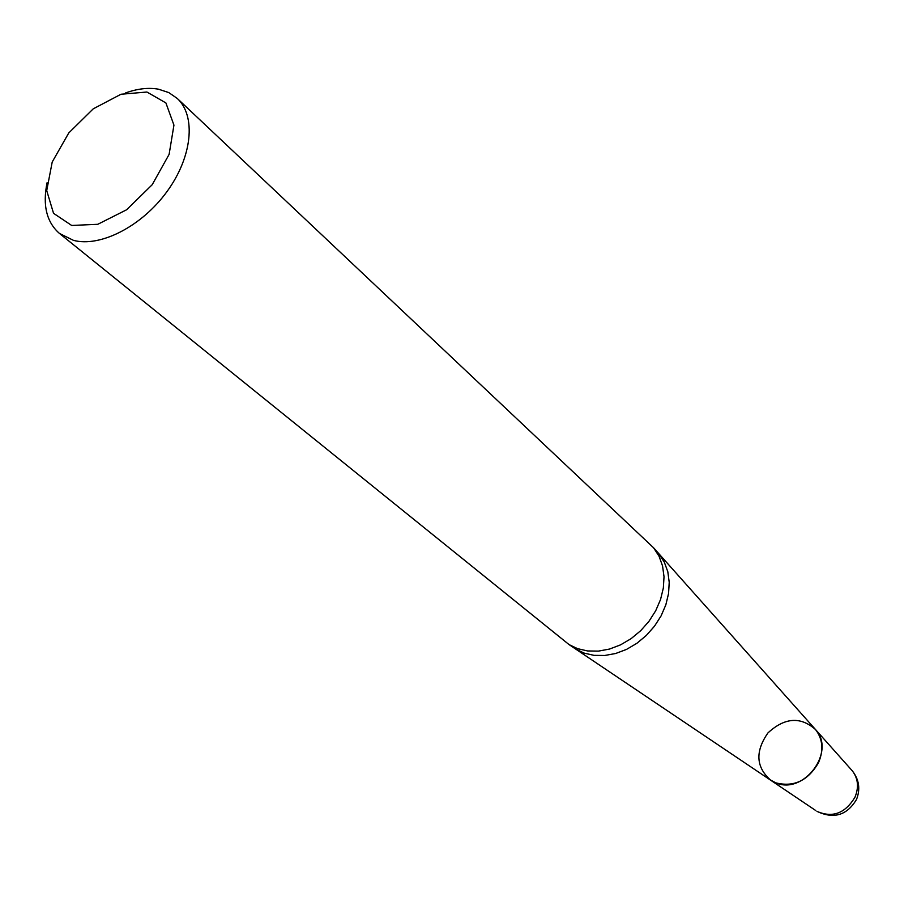 <?xml version="1.0" encoding="UTF-8"?>
<svg xmlns="http://www.w3.org/2000/svg" width="904" height="904" viewBox="0 0 904 904"><rect width="100%" height="100%" fill="white"/><g stroke="black" fill="none" stroke-linecap="round" stroke-linejoin="round"><path stroke-width="1.36" d="M769.688 779.564L775.847 782.853C803.825 795.17 836.245 751.552 815.544 729.562L814.425 728.308M59.449 233.435L569.045 644.586L577.486 648.631L587.577 650.959L598.391 651.117L609.522 649.061L620.562 644.857L631.082 638.665L640.676 630.709L648.993 621.285L655.694 610.765L660.541 599.533L663.344 588.029L664.022 576.695L662.553 565.949L659.016 556.186L653.558 547.756L177.263 98.457C196.326 116.017 192.303 157.002 166.969 191.603C141.838 226.294 100.344 247.56 73.461 240.351L59.449 233.435C46.612 222.192 42.488 205.31 47.053 182.777M146.923 92.027L121 94.242L93.214 108.853L68.772 132.945L52.217 162.008L46.714 190.631L53.539 213.31L71.676 225.458L97.768 224.305L126.605 209.773L152.188 184.721L169.116 154.381L173.941 125.125L165.895 102.92L146.923 92.027M125.396 93.01C137.408 88.66 148.448 87.394 158.528 89.202L168.765 92.57L177.263 98.457M775.847 782.853L771.078 780.502C755.959 767.485 754.919 751.619 767.959 732.907C784.74 717.46 800.594 716.341 815.544 729.562C822.764 739.031 823.781 750.026 818.595 762.513C808.176 780.627 793.927 787.407 775.847 782.853M815.815 810.583L575.735 649.095L584.063 653.083L594.018 655.355L604.686 655.49L615.647 653.502L626.517 649.411L636.868 643.309L646.292 635.467L654.485 626.201L661.106 615.861L665.841 604.81L668.564 593.487L669.22 582.323L667.807 571.723L664.293 562.107L658.88 553.824M653.558 547.756L852.302 770.829C859.128 779.598 860.54 789.135 856.517 799.452C846.969 815.374 833.782 819.34 816.945 811.351C832.426 818.165 845.104 813.476 854.958 797.249C859.037 787.294 858.156 778.48 852.302 770.829L851.399 769.812M575.735 649.095L569.045 644.586"/></g></svg>
